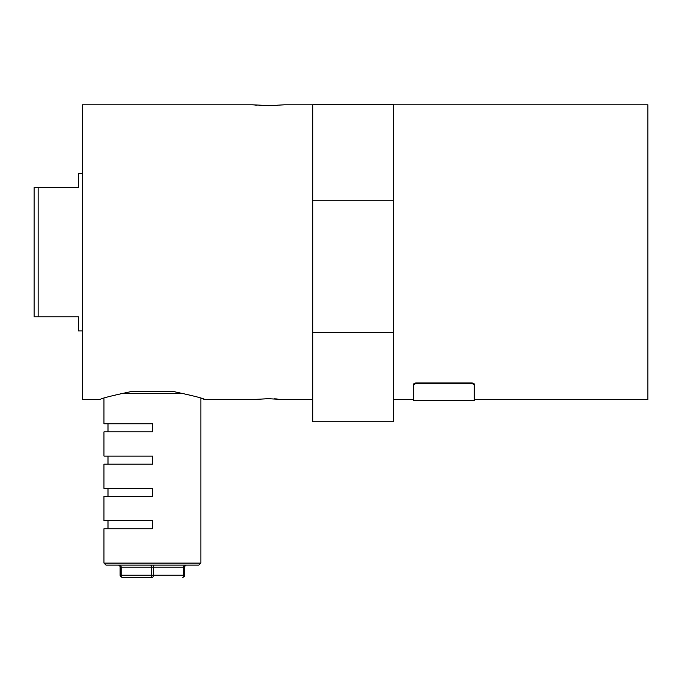 <?xml version="1.0" encoding="UTF-8"?>
<svg xmlns="http://www.w3.org/2000/svg" width="682" height="682" viewBox="0 0 682 682"><rect width="100%" height="100%" fill="white"/><g stroke="black" fill="none" stroke-linecap="round" stroke-linejoin="round"><path stroke-width="1.02" d="M131.703 391.477L173.134 391.477L131.703 391.477C111.592 395.731 100.996 398.433 99.922 399.592L82.556 399.592L82.556 104.806L252.161 104.806L271.47 105.659M200.875 563.102L198.854 565.114L105.983 565.114L103.962 563.102L200.875 563.102L200.875 398.203L204.915 399.592L252.161 399.592L268.316 398.706L284.462 399.592L312.731 399.592M154.439 565.114A2.02 1.006 90 0 0 153.424 567.134L153.424 575.216L184.72 575.216A2.02 2.02 0 0 1 182.708 577.236A2.02 2.02 0 0 0 184.72 575.216L184.72 567.134L184.72 575.216A2.02 2.02 0 0 1 182.708 577.236A2.02 1.006 -90 0 0 183.714 575.216L183.714 567.134L121.123 567.134L121.123 575.216L120.109 575.216A2.02 2.02 0 0 0 122.129 577.236A2.02 2.02 0 0 1 120.109 575.216L120.109 567.134L120.109 575.216A2.02 2.02 0 0 0 122.129 577.236A2.02 1.006 -90 0 1 121.123 575.216L151.413 575.216A2.02 1.006 -90 0 0 152.418 577.236L122.129 577.236L152.418 577.236A2.02 1.006 -90 0 0 153.424 575.216L151.413 575.216L151.413 567.134A2.02 1.006 90 0 0 150.398 565.114M103.962 398.203L103.962 423.786L152.418 423.786L152.418 431.859L103.962 431.859L103.962 456.088L152.418 456.088L152.418 464.161L103.962 464.161L103.962 488.389L152.418 488.389L152.418 496.47L103.962 496.47L103.962 520.698L152.418 520.698L152.418 528.772L103.962 528.772L103.962 563.102M184.72 567.134A2.02 2.02 0 0 1 186.74 565.114A2.02 2.02 0 0 0 184.72 567.134L183.714 567.134A2.02 1.006 90 0 1 184.72 565.114M118.097 565.114A2.02 2.02 0 0 1 120.109 567.134A2.02 2.02 0 0 0 118.097 565.114M38.141 187.593L38.141 316.815L34.1 316.815L34.1 187.593L78.524 187.593L78.524 173.458L82.556 173.458M274.565 105.565L277.233 105.429M312.731 104.806L284.462 104.806L268.316 105.693M283.235 399.464L281.828 399.328M277.242 398.979L274.505 398.834M393.497 399.592L413.684 399.592L413.684 400.402L413.684 383.898L415.705 382.977L472.242 382.977L474.263 383.898L474.263 384.614L472.242 383.693L472.242 382.977M393.497 104.806L647.9 104.806L647.9 399.592L474.263 399.592L474.263 383.898M173.134 391.477C193.245 395.731 203.841 398.433 204.915 399.592M312.731 104.764L393.497 104.764L393.497 200.218L312.731 200.218L312.731 104.764M393.497 200.218L393.497 421.766L312.731 421.766L312.731 200.218M254.889 105.079L256.892 105.25M259.365 105.42L262.076 105.565M268.316 398.706L253.448 399.456M253.048 399.499L252.161 399.592M393.497 332.373L312.731 332.373M474.263 399.592L474.263 384.614M415.705 382.977L415.705 383.693L472.242 383.693M415.705 383.693L413.684 384.614L413.684 383.898M82.556 330.949L78.524 330.949L78.524 316.815L38.141 316.815M183.97 393.497L120.867 393.497M120.109 567.134L121.123 567.134A2.02 1.006 90 0 0 120.109 565.114M107.995 423.786L107.995 431.859M107.995 464.161L107.995 456.088M107.995 496.47L107.995 488.389M107.995 528.772L107.995 520.698M413.684 400.402L474.263 400.402"/></g></svg>
